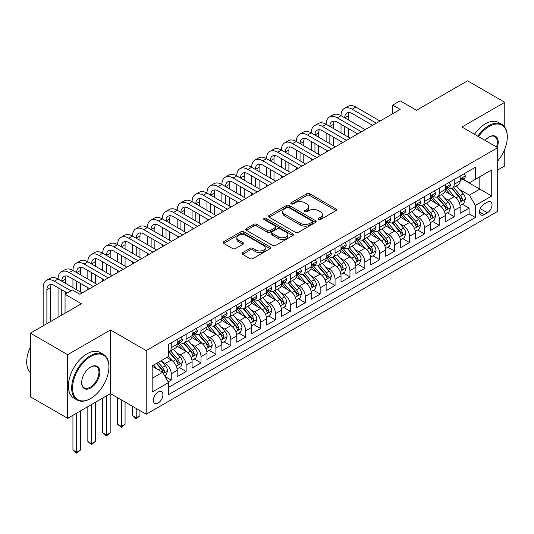 <?xml version="1.0" encoding="UTF-8"?>
<svg xmlns="http://www.w3.org/2000/svg" width="534" height="534" viewBox="0 0 534 534"><rect width="100%" height="100%" fill="white"/><g stroke="black" fill="none" stroke-linecap="round" stroke-linejoin="round"><path stroke-width="0.8" d="M318.424 219.581A1.448 0.834 0 0 0 320.467 219.581L335.999 210.616A2.069 1.195 0 0 0 336.607 209.769A2.069 1.195 0 0 0 335.999 208.927L309.687 193.735A2.069 1.195 0 0 0 306.763 193.735L291.23 202.7A1.448 0.834 0 0 0 290.81 203.294A1.448 0.834 0 0 0 291.23 203.881A1.448 0.834 0 0 0 293.279 203.881L295.289 202.72A6.615 3.818 0 0 1 304.647 202.72L306.836 203.988A6.615 3.818 0 0 1 308.772 206.691A6.615 3.818 0 0 1 306.836 209.388L304.827 210.55A1.448 0.834 0 0 0 304.407 211.144A1.448 0.834 0 0 0 304.827 211.731A1.448 0.834 0 0 0 306.876 211.731L308.886 210.57A6.615 3.818 0 0 1 318.237 210.57L320.433 211.838A6.615 3.818 0 0 1 322.369 214.541A6.615 3.818 0 0 1 320.433 217.238L318.424 218.399A1.448 0.834 0 0 0 317.997 218.993A1.448 0.834 0 0 0 318.424 219.581L318.424 218.399M158.131 403.05A6.742 3.892 120 0 0 162.536 397.109A6.742 3.892 120 0 0 161.502 391.709A6.742 3.892 120 0 0 158.131 392.043A6.742 3.892 120 0 0 153.725 397.984A6.742 3.892 120 0 0 154.76 403.384A6.742 3.892 120 0 0 158.131 403.05M242.59 252.642A2.069 1.195 0 0 0 241.982 253.49A2.069 1.195 0 0 0 242.59 254.331L249.972 258.596A2.069 1.195 0 0 0 252.896 258.596L270.144 248.637A2.069 1.195 0 0 0 270.751 247.789A2.069 1.195 0 0 0 270.144 246.948L243.831 231.756A2.069 1.195 0 0 0 240.907 231.756L223.659 241.715A2.069 1.195 0 0 0 223.052 242.563A2.069 1.195 0 0 0 223.659 243.404L232.577 248.55A2.069 1.195 0 0 0 235.501 248.55L242.883 244.292A2.069 1.195 0 0 0 243.484 243.444A2.069 1.195 0 0 0 242.883 242.603L238.458 240.046A5.527 3.191 0 0 1 236.842 237.79A5.527 3.191 0 0 1 240.253 234.84A5.527 3.191 0 0 1 246.281 235.534L263.602 245.533A5.527 3.191 0 0 1 265.224 247.789A5.527 3.191 0 0 1 261.807 250.74A5.527 3.191 0 0 1 255.779 250.052L252.896 248.383A2.069 1.195 0 0 0 249.972 248.383L242.59 252.642L242.59 254.331M504.77 127.092L504.77 102.314L467.537 80.821L416.527 110.271L400.146 100.813L392.697 105.111L400.146 109.41L79.94 294.274L72.497 289.975L65.048 294.274L65.048 313.191M67.658 354.683L67.658 418.309L110.471 393.591L110.471 329.959L67.658 354.683L30.425 333.183L81.435 303.733L65.048 294.274M110.471 329.959L146.216 350.598L497.695 147.671L497.695 211.304L146.216 414.224L146.216 350.598M504.77 102.314L461.95 127.039L497.695 147.671M295.435 232.35A2.069 1.195 0 0 0 298.359 232.35L315.607 222.391A2.069 1.195 0 0 0 316.215 221.543A2.069 1.195 0 0 0 315.607 220.702L289.294 205.51A2.069 1.195 0 0 0 286.371 205.51L269.123 215.469A2.069 1.195 0 0 0 268.515 216.31A2.069 1.195 0 0 0 269.123 217.158L295.435 232.35M264.657 219.895A1.448 0.834 0 0 1 266.126 220.101L292.852 235.527L275.624 245.473A2.069 1.195 0 0 1 272.7 245.473L246.388 230.281L246.388 228.592A2.069 1.195 0 0 0 245.787 229.433A2.069 1.195 0 0 0 246.388 230.281M246.388 228.592L253.77 224.327A2.069 1.195 0 0 1 256.694 224.327L267.367 230.488A2.069 1.195 0 0 0 270.291 230.488L275.19 227.664A2.069 1.195 0 0 0 275.791 226.816A2.069 1.195 0 0 0 275.19 225.975L264.076 219.561A1.448 0.834 0 0 1 263.656 218.967A1.448 0.834 0 0 1 264.55 218.199A1.448 0.834 0 0 1 266.126 218.379L292.879 233.825A2.069 1.195 0 0 1 293.48 234.666A2.069 1.195 0 0 1 292.879 235.514L292.879 233.825M67.658 418.309L30.425 396.815L30.425 333.183M497.695 170.032L504.77 165.947L504.77 149.113M168.15 381.877L171.24 380.088L165.059 376.523M161.542 361.338L165.28 363.494A8.424 4.866 60 0 1 171.24 373.813L177.195 370.376L177.195 376.65L186.132 371.49L179.357 367.579M176.434 352.74L180.172 354.896A8.424 4.866 60 0 1 186.132 365.216L192.086 361.778L192.086 368.053L201.024 362.893L194.249 358.981M191.326 344.136L195.064 346.299A8.424 4.866 60 0 1 201.024 356.619L206.978 353.174L206.978 359.455L215.916 354.296L209.141 350.384M206.217 335.539L209.962 337.702A8.424 4.866 60 0 1 215.916 348.021L221.877 344.577L221.877 350.858L230.808 345.698L224.033 341.787M221.116 326.942L224.854 329.104A8.424 4.866 60 0 1 230.808 339.417L236.769 335.979L236.769 342.261L245.7 337.101L238.925 333.189M236.008 318.344L239.746 320.5A8.424 4.866 60 0 1 245.7 330.82L251.661 327.382L251.661 333.657L260.599 328.497L253.817 324.585M250.9 309.747L254.638 311.903A8.424 4.866 60 0 1 260.599 322.222L266.553 318.785L266.553 325.059L275.491 319.899L268.715 315.988M265.792 301.149L269.53 303.305A8.424 4.866 60 0 1 275.491 313.625L281.445 310.187L281.445 316.462L290.383 311.302L283.607 307.39M280.684 292.552L284.422 294.708A8.424 4.866 60 0 1 290.383 305.027L296.337 301.59L296.337 307.864L305.274 302.705L298.499 298.793M295.576 283.948L299.32 286.111A8.424 4.866 60 0 1 305.274 296.43L311.235 292.986L311.235 299.267L320.166 294.107L313.391 290.196M310.474 275.35L314.212 277.513A8.424 4.866 60 0 1 320.166 287.826L326.127 284.388L326.127 290.67L335.058 285.51L328.283 281.598M325.366 266.753L329.104 268.916A8.424 4.866 60 0 1 335.058 279.229L341.019 275.791L341.019 282.065L349.957 276.912L343.175 272.994M340.258 258.156L343.996 260.312A8.424 4.866 60 0 1 349.957 270.631L355.911 267.194L355.911 273.468L364.849 268.308L358.074 264.397M355.15 249.558L358.888 251.714A8.424 4.866 60 0 1 364.849 262.034L370.803 258.596L370.803 264.871L379.741 259.711L372.966 255.799M370.042 240.961L373.787 243.117A8.424 4.866 60 0 1 379.741 253.436L385.695 249.999L385.695 256.273L394.633 251.113L387.858 247.202M384.941 232.357L388.679 234.519A8.424 4.866 60 0 1 394.633 244.839L400.593 241.395L400.593 247.676L409.525 242.516L402.749 238.605M399.832 223.759L403.57 225.922A8.424 4.866 60 0 1 409.525 236.242L415.485 232.797L415.485 239.078L424.423 233.919L417.641 230.007M414.724 215.162L418.462 217.325A8.424 4.866 60 0 1 424.423 227.638L430.377 224.2L430.377 230.474L439.315 225.321L432.533 221.403M429.616 206.565L433.354 208.721A8.424 4.866 60 0 1 439.315 219.04L445.269 215.602L445.269 221.877L454.207 216.717L454.207 210.443A8.424 4.866 -120 0 0 448.246 200.123L444.508 197.967M447.432 212.806L454.207 216.717M177.195 370.376A8.424 4.866 -120 0 0 171.24 360.056L166.768 357.48M192.086 361.778A8.424 4.866 -120 0 0 186.132 351.459L176.921 346.139M206.978 353.174A8.424 4.866 -120 0 0 201.024 342.861L191.813 337.541M221.877 344.577A8.424 4.866 -120 0 0 215.916 334.264L206.705 328.944M236.769 335.979A8.424 4.866 -120 0 0 230.808 325.66L221.597 320.347M251.661 327.382A8.424 4.866 -120 0 0 245.7 317.062L236.495 311.749M266.553 318.785A8.424 4.866 -120 0 0 260.599 308.465L251.387 303.145M281.445 310.187A8.424 4.866 -120 0 0 275.491 299.868L266.279 294.548M296.337 301.59A8.424 4.866 -120 0 0 290.383 291.27L281.171 285.95M311.235 292.986A8.424 4.866 -120 0 0 305.274 282.673L296.063 277.353M326.127 284.388A8.424 4.866 -120 0 0 320.166 274.069L310.955 268.756M341.019 275.791A8.424 4.866 -120 0 0 335.058 265.471L325.853 260.158M355.911 267.194A8.424 4.866 -120 0 0 349.957 256.874L340.745 251.554M370.803 258.596A8.424 4.866 -120 0 0 364.849 248.277L355.637 242.957M385.695 249.999A8.424 4.866 -120 0 0 379.741 239.679L370.529 234.359M400.593 241.395A8.424 4.866 -120 0 0 394.633 231.082L385.421 225.762M415.485 232.797A8.424 4.866 -120 0 0 409.525 222.478L400.32 217.164M430.377 224.2A8.424 4.866 -120 0 0 424.423 213.88L415.212 208.567M445.269 215.602A8.424 4.866 -120 0 0 439.315 205.283L430.104 199.97M487.415 202.106L484.144 203.995A6.528 3.771 120 0 0 479.879 209.749A6.528 3.771 120 0 0 480.874 214.982A6.528 3.771 120 0 0 484.144 214.655L487.415 212.766A6.528 3.771 120 0 0 491.68 207.012A6.528 3.771 120 0 0 490.679 201.779A6.528 3.771 120 0 0 487.415 202.106M152.177 378.286L162.596 372.265L168.557 382.584L168.557 394.619L475.353 217.492L475.353 205.457L469.399 195.137L459.4 189.37M168.557 382.584L152.177 392.043L152.177 365.903L168.557 356.445L168.557 344.403L475.353 167.275L475.353 179.317L491.734 169.859L491.734 195.998L475.353 205.457M180.098 342.468L180.172 342.514A8.424 4.866 60 0 0 184.384 342.935L190.344 339.49A8.424 4.866 -120 0 0 192.086 335.639L192.086 330.82M194.99 333.87L195.064 333.917A8.424 4.866 60 0 0 199.275 334.331L205.236 330.893A8.424 4.866 -120 0 0 206.978 327.035L206.978 322.222M209.882 325.273L209.962 325.319A8.424 4.866 60 0 0 214.174 325.733L220.128 322.296A8.424 4.866 -120 0 0 221.877 318.438L221.877 313.625M224.774 316.675L224.854 316.722A8.424 4.866 60 0 0 229.066 317.136L235.02 313.698A8.424 4.866 -120 0 0 236.769 309.84L236.769 305.027M239.666 308.078L239.746 308.118A8.424 4.866 60 0 0 243.958 308.539L249.912 305.101A8.424 4.866 -120 0 0 251.661 301.243L251.661 296.43M254.558 299.481L254.638 299.521A8.424 4.866 60 0 0 258.85 299.941L264.811 296.503A8.424 4.866 -120 0 0 266.553 292.645L266.553 287.826M269.456 290.876L269.53 290.923A8.424 4.866 60 0 0 273.742 291.344L279.703 287.899A8.424 4.866 -120 0 0 281.445 284.048L281.445 279.229M284.348 282.279L284.422 282.326A8.424 4.866 60 0 0 288.64 282.746L294.594 279.302A8.424 4.866 -120 0 0 296.337 275.444L296.337 270.631M299.24 273.682L299.32 273.728A8.424 4.866 60 0 0 303.532 274.142L309.486 270.705A8.424 4.866 -120 0 0 311.235 266.846L311.235 262.034M314.132 265.084L314.212 265.131A8.424 4.866 60 0 0 318.424 265.545L324.378 262.107A8.424 4.866 -120 0 0 326.127 258.249L326.127 253.436M329.024 256.487L329.104 256.534A8.424 4.866 60 0 0 333.316 256.947L339.277 253.51A8.424 4.866 -120 0 0 341.019 249.652L341.019 244.839M343.916 247.889L343.996 247.93A8.424 4.866 60 0 0 348.208 248.35L354.169 244.912A8.424 4.866 -120 0 0 355.911 241.054L355.911 236.235M358.815 239.285L358.888 239.332A8.424 4.866 60 0 0 363.1 239.753L369.061 236.308A8.424 4.866 -120 0 0 370.803 232.457L370.803 227.638M373.707 230.688L373.787 230.735A8.424 4.866 60 0 0 377.999 231.155L383.953 227.711A8.424 4.866 -120 0 0 385.695 223.859L385.695 219.04M388.598 222.091L388.679 222.137A8.424 4.866 60 0 0 392.891 222.551L398.845 219.114A8.424 4.866 -120 0 0 400.593 215.255L400.593 210.443M403.49 213.493L403.57 213.54A8.424 4.866 60 0 0 407.782 213.954L413.737 210.516A8.424 4.866 -120 0 0 415.485 206.658L415.485 201.845M418.382 204.896L418.462 204.943A8.424 4.866 60 0 0 422.674 205.356L428.635 201.919A8.424 4.866 -120 0 0 430.377 198.061L430.377 193.248M433.281 196.298L433.354 196.338A8.424 4.866 60 0 0 437.566 196.759L443.527 193.321A8.424 4.866 -120 0 0 445.269 189.463L445.269 184.651M168.557 387.397L469.099 213.88L469.099 208.12L460.161 213.28L460.161 207.005A8.424 4.866 -120 0 0 454.207 196.686L444.996 191.366M448.173 187.701L448.246 187.741A8.424 4.866 -120 0 0 452.458 188.162A8.424 4.866 -120 0 0 454.207 184.303L454.207 179.491M452.458 188.162L458.419 184.724A8.424 4.866 -120 0 0 460.161 180.866L460.161 176.046M171.24 342.861L171.24 347.674A8.424 4.866 60 0 1 169.492 351.532A8.424 4.866 60 0 1 168.557 351.873M169.492 351.532L175.452 348.095A8.424 4.866 -120 0 0 177.195 344.236L177.195 339.417M186.132 334.257L186.132 339.077A8.424 4.866 60 0 1 184.384 342.935M201.024 325.66L201.024 330.479A8.424 4.866 60 0 1 199.275 334.331M215.916 317.062L215.916 321.882A8.424 4.866 60 0 1 214.174 325.733M230.808 308.465L230.808 313.278A8.424 4.866 60 0 1 229.066 317.136M245.7 299.868L245.7 304.68A8.424 4.866 60 0 1 243.958 308.539M260.599 291.27L260.599 296.083A8.424 4.866 60 0 1 258.85 299.941M275.491 282.666L275.491 287.486A8.424 4.866 60 0 1 273.742 291.344M290.383 274.069L290.383 278.888A8.424 4.866 60 0 1 288.64 282.746M305.274 265.471L305.274 270.291A8.424 4.866 60 0 1 303.532 274.142M320.166 256.874L320.166 261.687A8.424 4.866 60 0 1 318.424 265.545M335.058 248.277L335.058 253.089A8.424 4.866 60 0 1 333.316 256.947M349.957 239.679L349.957 244.492A8.424 4.866 60 0 1 348.208 248.35M364.849 231.082L364.849 235.894A8.424 4.866 60 0 1 363.1 239.753M379.741 222.478L379.741 227.297A8.424 4.866 60 0 1 377.999 231.155M394.633 213.88L394.633 218.7A8.424 4.866 60 0 1 392.891 222.551M409.525 205.283L409.525 210.096A8.424 4.866 60 0 1 407.782 213.954M424.423 196.686L424.423 201.498A8.424 4.866 60 0 1 422.674 205.356M439.315 188.088L439.315 192.901A8.424 4.866 60 0 1 437.566 196.759M439.315 219.04L439.315 225.321M424.423 227.638L424.423 233.919M409.525 236.242L409.525 242.516M394.633 244.839L394.633 251.113M379.741 253.436L379.741 259.711M364.849 262.034L364.849 268.308M349.957 270.631L349.957 276.912M335.058 279.229L335.058 285.51M320.166 287.826L320.166 294.107M305.274 296.43L305.274 302.705M290.383 305.027L290.383 311.302M275.491 313.625L275.491 319.899M260.599 322.222L260.599 328.497M245.7 330.82L245.7 337.101M230.808 339.417L230.808 345.698M215.916 348.021L215.916 354.296M201.024 356.619L201.024 362.893M186.132 365.216L186.132 371.49M171.24 373.813L171.24 380.088M162.596 372.265L152.177 366.244M469.399 195.137L479.819 189.116L479.819 176.734L491.734 169.859M462.764 179.27L491.734 195.998M463.065 179.097L469.399 182.755L475.353 179.317M110.471 393.591L146.216 414.224M392.697 105.111L392.697 113.709M462.324 204.208L469.099 208.12M469.099 213.88L475.353 217.492M318.998 219.788L320.433 218.96A6.615 3.818 0 0 0 322.369 216.257L322.369 214.541M308.772 206.691L308.772 208.407A6.615 3.818 0 0 1 306.836 211.11L305.408 211.938M335.999 208.927L335.999 210.616L309.687 195.457A2.069 1.195 0 0 0 306.763 195.457L291.811 204.088M315.581 222.404L289.294 207.225A2.069 1.195 0 0 0 286.371 207.225L269.149 217.171L269.123 215.469M311.956 222.137A1.448 0.834 0 0 0 312.377 221.543A1.448 0.834 0 0 0 311.956 220.956L288.854 207.619A1.448 0.834 0 0 0 286.811 207.619L284.689 208.841A6.615 3.818 0 0 0 282.753 211.544A6.615 3.818 0 0 0 284.689 214.241L300.482 223.359A6.615 3.818 0 0 0 309.833 223.359L311.956 222.137L311.956 223.853A1.448 0.834 0 0 0 312.377 223.265L312.377 221.543M282.753 211.544L282.753 213.26A6.615 3.818 0 0 0 284.689 215.963L284.689 214.241M311.956 223.853L309.833 225.081A6.615 3.818 0 0 1 300.482 225.081L284.689 215.963M246.414 230.294L253.77 226.049L253.77 224.327M275.791 226.816L275.791 228.539A2.069 1.195 0 0 1 275.19 229.38L270.291 232.21A2.069 1.195 0 0 1 267.367 232.21L256.694 226.049A2.069 1.195 0 0 0 253.77 226.049M278.441 236.882A5.527 3.191 0 0 0 284.468 237.577A5.527 3.191 0 0 0 287.879 234.626A5.527 3.191 0 0 0 286.264 232.37L280.156 228.846A2.069 1.195 0 0 0 277.233 228.846L272.34 231.669A2.069 1.195 0 0 0 271.733 232.517A2.069 1.195 0 0 0 272.34 233.358L278.441 236.882L278.441 238.605A5.527 3.191 0 0 0 284.468 239.299A5.527 3.191 0 0 0 287.879 236.348L287.879 234.626M271.733 232.517L271.733 234.232A2.069 1.195 0 0 0 272.34 235.08L272.34 233.358M278.441 238.605L272.34 235.08M265.224 247.789L265.224 249.512A5.527 3.191 0 0 1 261.807 252.462A5.527 3.191 0 0 1 255.779 251.768L252.896 250.106A2.069 1.195 0 0 0 249.972 250.106L242.616 254.351M236.842 237.79L236.842 239.512A5.527 3.191 0 0 0 238.458 241.768L238.458 240.046M242.883 242.603L242.883 244.292L238.458 241.768M270.117 248.65L243.831 233.478A2.069 1.195 0 0 0 240.907 233.478L223.686 243.417M460.041 205.53L463.886 203.307L465.374 199.008A5.58 3.224 -120 0 0 463.205 193.769L456.396 185.885M455.035 197.233L447.258 188.228M450.609 194.61L446.097 189.383A13.377 7.723 -120 0 0 445.676 188.916M451.704 188.462L458.586 196.432A5.58 3.224 60 0 1 460.575 200.277L460.982 200.938L461.736 200.831L462.364 199.242A5.58 3.224 -120 0 0 460.375 195.397L453.566 187.521M452.104 188.335L459.5 196.892A2.844 1.642 60 0 1 460.221 198.007L462.364 199.242M464.113 173.77L465.374 175.96A5.58 3.224 60 0 1 464.22 178.429L461.389 180.065A5.58 3.224 -120 0 0 462.364 178.783L462.244 178.283M43.154 325.833L43.154 287.659A15.8 9.118 60 0 1 46.431 280.423L50.149 278.274A15.8 9.118 60 0 1 58.052 279.055A15.8 9.118 60 0 1 61.323 271.826L65.048 269.677A15.8 9.118 60 0 1 72.944 270.458A15.8 9.118 60 0 1 76.215 263.229L79.94 261.079A15.8 9.118 60 0 1 87.836 261.86A15.8 9.118 60 0 1 91.107 254.631L94.832 252.482A15.8 9.118 60 0 1 102.728 253.263A15.8 9.118 60 0 1 105.999 246.034L109.724 243.884A15.8 9.118 60 0 1 117.62 244.665A15.8 9.118 60 0 1 120.891 237.436L124.616 235.28A15.8 9.118 60 0 1 132.512 236.068A15.8 9.118 60 0 1 135.79 228.832L139.507 226.683A15.8 9.118 60 0 1 147.411 227.471A15.8 9.118 60 0 1 150.681 220.235L154.406 218.086A15.8 9.118 60 0 1 162.303 218.867A15.8 9.118 60 0 1 165.573 211.638L169.298 209.488A15.8 9.118 60 0 1 177.195 210.269A15.8 9.118 60 0 1 180.465 203.04L184.19 200.891A15.8 9.118 60 0 1 192.086 201.672A15.8 9.118 60 0 1 195.357 194.443L199.082 192.293A15.8 9.118 60 0 1 206.978 193.074A15.8 9.118 60 0 1 210.249 185.845L213.974 183.696A15.8 9.118 60 0 1 221.877 184.477A15.8 9.118 60 0 1 225.148 177.241L228.866 175.092A15.8 9.118 60 0 1 236.769 175.88A15.8 9.118 60 0 1 240.04 168.644L243.764 166.495A15.8 9.118 60 0 1 251.661 167.275A15.8 9.118 60 0 1 254.932 160.046L258.656 157.897A15.8 9.118 60 0 1 266.553 158.678A15.8 9.118 60 0 1 269.824 151.449L273.548 149.3A15.8 9.118 60 0 1 281.445 150.081A15.8 9.118 60 0 1 284.715 142.852L288.44 140.702A15.8 9.118 60 0 1 296.337 141.483A15.8 9.118 60 0 1 299.614 134.254L303.332 132.105A15.8 9.118 60 0 1 311.235 132.886A15.8 9.118 60 0 1 314.506 125.65L318.231 123.501A15.8 9.118 60 0 1 326.127 124.288A15.8 9.118 60 0 1 329.398 117.053L333.123 114.903A15.8 9.118 60 0 1 341.019 115.691A15.8 9.118 60 0 1 344.29 108.455L348.014 106.306A15.8 9.118 60 0 1 355.911 107.087L380.041 121.018M344.29 108.455A15.8 9.118 60 0 1 352.186 109.236L376.316 123.167M460.348 180.325L460.375 180.325A5.58 3.224 -120 0 0 461.389 180.065M461.643 178.363L462.364 178.783C462.01 177.942 461.416 178.283 460.575 179.811A5.58 3.224 60 0 1 460.161 180.605M372.592 125.316L352.186 113.535A10.533 6.081 -120 0 0 346.92 113.014A10.533 6.081 -120 0 0 344.744 117.84L348.468 115.691L348.468 119.99M349.123 112.534A10.533 6.081 -120 0 0 348.468 115.691M344.744 126.438L344.744 135.035M348.468 128.587L348.468 137.185M341.019 143.546L341.019 141.483M341.019 132.886L341.019 124.288M497.695 161.021A25.699 14.839 120 0 0 507.3 136.971A25.699 14.839 120 0 0 489.131 126.478A25.699 14.839 120 0 0 478.497 136.591M477.73 136.143A26.326 15.199 -60 0 1 488.683 125.704A26.326 15.199 -60 0 1 501.847 124.402A26.326 15.199 -60 0 1 507.3 136.45A26.326 15.199 -60 0 1 507.3 136.711M485.092 140.395A12.849 7.416 -60 0 1 489.131 136.971L489.131 136.971A12.849 7.416 -60 0 1 497.267 147.431M474.452 134.254A26.326 15.199 -60 0 1 485.406 123.815A26.326 15.199 -60 0 1 498.569 122.506L501.847 124.402M496.486 146.977A12.215 7.055 120 0 0 494.791 136.624A12.215 7.055 120 0 0 488.904 137.105M90.293 398.704L90.74 398.451A25.699 14.839 120 0 0 108.909 366.978A25.699 14.839 120 0 0 90.74 356.485A25.699 14.839 120 0 0 72.571 387.958A25.699 14.839 120 0 0 90.74 398.451L90.293 398.704A26.326 15.199 -60 0 1 77.13 400.013A26.326 15.199 -60 0 1 73.091 378.913A26.326 15.199 -60 0 1 90.293 355.711A26.326 15.199 -60 0 1 103.456 354.409A26.326 15.199 -60 0 1 108.909 366.464A26.326 15.199 -60 0 1 108.909 366.724M90.74 387.958A12.849 7.416 -60 0 1 81.655 382.711A12.849 7.416 -60 0 1 90.74 366.978L90.74 366.978A12.849 7.416 -60 0 1 99.825 372.225A12.849 7.416 -60 0 1 90.74 387.958M81.655 382.451A12.215 7.055 120 0 0 84.185 387.791A12.215 7.055 120 0 0 90.293 387.183A12.215 7.055 120 0 0 98.276 376.417A12.215 7.055 120 0 0 96.4 366.631A12.215 7.055 120 0 0 90.513 367.112M77.13 400.013L73.852 398.117A26.326 15.199 -60 0 1 69.82 377.024A26.326 15.199 -60 0 1 87.015 353.822A26.326 15.199 -60 0 1 100.178 352.52L103.456 354.409M30.425 372.739A26.326 15.199 -60 0 1 30.425 346.94M445.142 214.127L448.994 211.905L450.482 207.606A5.58 3.224 -120 0 0 448.306 202.366L441.505 194.489M440.143 205.83L432.366 196.826M435.717 203.207L431.198 197.981A13.377 7.723 -120 0 0 430.784 197.513M436.812 197.059L443.694 205.029A5.58 3.224 60 0 1 445.683 208.874L446.09 209.535L446.845 209.428L447.472 207.846A5.58 3.224 -120 0 0 445.476 204.001L438.674 196.118M437.212 196.933L444.608 205.497A2.844 1.642 60 0 1 445.329 206.605L447.472 207.846M430.25 222.725L434.102 220.502L435.59 216.203A5.58 3.224 -120 0 0 433.414 210.963L426.613 203.087M425.251 214.428L417.468 205.423M420.819 211.804L416.306 206.578A13.377 7.723 -120 0 0 415.893 206.111M421.913 205.657L428.802 213.627A5.58 3.224 60 0 1 430.791 217.471L431.192 218.132L431.946 218.032L432.573 216.444A5.58 3.224 -120 0 0 430.584 212.599L423.782 204.716M422.321 205.53L429.716 214.094A2.844 1.642 60 0 1 430.431 215.202L432.573 216.444M415.359 231.322L419.21 229.099L420.699 224.801A5.58 3.224 -120 0 0 418.522 219.561L411.721 211.684M410.352 223.025L402.576 214.021M405.927 220.402L401.414 215.175A13.377 7.723 -120 0 0 401.001 214.715M407.021 214.261L413.903 222.224A5.58 3.224 60 0 1 415.893 226.069L416.3 226.736L417.054 226.63L417.681 225.041A5.58 3.224 -120 0 0 415.692 221.196L408.89 213.32M407.429 214.127L414.825 222.691A2.844 1.642 60 0 1 415.539 223.806L417.681 225.041M400.467 239.92L404.311 237.703L405.8 233.398A5.58 3.224 -120 0 0 403.631 228.158L396.822 220.282M395.46 231.623L387.684 222.618M391.035 228.999L386.523 223.773A13.377 7.723 -120 0 0 386.109 223.312M392.13 222.858L399.011 230.828A5.58 3.224 60 0 1 401.001 234.673L401.408 235.334L402.162 235.227L402.79 233.638A5.58 3.224 -120 0 0 400.8 229.794L393.992 221.917M392.537 222.725L399.933 231.289A2.844 1.642 60 0 1 400.647 232.403L402.79 233.638M449.214 182.368L450.482 184.564A5.58 3.224 60 0 1 449.328 187.033L446.497 188.662A5.58 3.224 -120 0 0 447.472 187.381L447.352 186.887M329.398 117.053A15.8 9.118 60 0 1 337.294 117.84L341.019 115.691L365.143 129.615M337.294 117.84L361.425 131.764M445.456 188.923L445.476 188.923A5.58 3.224 -120 0 0 446.497 188.662M446.751 186.96L447.472 187.381C447.118 186.54 446.524 186.88 445.683 188.409A5.58 3.224 60 0 1 445.269 189.203M357.7 133.914L337.294 122.139A10.533 6.081 -120 0 0 332.028 121.612A10.533 6.081 -120 0 0 329.852 126.438L333.57 124.288L333.57 128.587M334.231 121.131A10.533 6.081 -120 0 0 333.57 124.288M329.852 135.035L329.852 143.633M333.57 137.185L333.57 145.782M326.127 152.143L326.127 150.081M326.127 141.483L326.127 132.886M434.322 190.965L435.59 193.161A5.58 3.224 60 0 1 434.436 195.631L431.606 197.26A5.58 3.224 -120 0 0 432.573 195.978L432.46 195.484M314.506 125.65A15.8 9.118 60 0 1 322.402 126.438L326.127 124.288L350.251 138.213M322.402 126.438L346.526 140.362M430.564 197.527L430.584 197.527A5.58 3.224 -120 0 0 431.606 197.26M431.852 195.564L432.573 195.978C432.226 195.137 431.632 195.477 430.791 197.006A5.58 3.224 60 0 1 430.377 197.8M342.808 142.518L322.402 130.737A10.533 6.081 -120 0 0 317.136 130.216A10.533 6.081 -120 0 0 314.953 135.035L318.678 132.886L318.678 137.185M319.339 129.729A10.533 6.081 -120 0 0 318.678 132.886M314.953 143.633L314.953 152.23M318.678 145.782L318.678 154.379M311.235 160.741L311.235 158.678M311.235 150.081L311.235 141.483M419.43 199.562L420.699 201.759A5.58 3.224 60 0 1 419.544 204.228L416.714 205.864A5.58 3.224 -120 0 0 417.681 204.575L417.568 204.081M299.614 134.254A15.8 9.118 60 0 1 307.511 135.035L311.235 132.886L335.359 146.817M307.511 135.035L331.634 148.966M415.672 206.124L415.692 206.124A5.58 3.224 -120 0 0 416.714 205.864M416.961 204.162L417.681 204.575C417.334 203.734 416.734 204.081 415.893 205.61A5.58 3.224 60 0 1 415.485 206.404M327.909 151.115L307.511 139.334A10.533 6.081 -120 0 0 302.244 138.813A10.533 6.081 -120 0 0 300.061 143.633L303.786 141.483L303.786 145.782M304.447 138.326A10.533 6.081 -120 0 0 303.786 141.483M300.061 152.23L300.061 160.827M303.786 154.379L303.786 162.977M296.337 169.345L296.337 167.275M296.337 158.678L296.337 150.081M404.538 208.167L405.8 210.356A5.58 3.224 60 0 1 404.645 212.826L401.815 214.461A5.58 3.224 -120 0 0 402.79 213.173L402.669 212.679M284.715 142.852A15.8 9.118 60 0 1 292.619 143.633L296.337 141.483L320.467 155.414M292.619 143.633L316.742 157.563M400.78 214.721L400.8 214.721A5.58 3.224 -120 0 0 401.815 214.461M402.069 212.759L402.79 213.173C402.436 212.332 401.842 212.679 401.001 214.207A5.58 3.224 60 0 1 400.593 215.002M313.017 159.713L292.619 147.931A10.533 6.081 -120 0 0 287.352 147.411A10.533 6.081 -120 0 0 285.169 152.23L288.894 150.081L288.894 154.379M289.555 146.923A10.533 6.081 -120 0 0 288.894 150.081M285.169 160.827L285.169 169.425M288.894 162.977L288.894 171.581M281.445 177.942L281.445 175.88M281.445 167.275L281.445 158.678M385.575 248.524L389.419 246.301L390.908 242.002A5.58 3.224 -120 0 0 388.739 236.756L381.93 228.879M380.568 240.22L372.792 231.215M376.143 237.603L371.631 232.377A13.377 7.723 -120 0 0 371.217 231.91M377.238 231.456L384.12 239.426A5.58 3.224 60 0 1 386.109 243.27L386.516 243.931L387.27 243.824L387.898 242.236A5.58 3.224 -120 0 0 385.908 238.391L379.1 230.514M377.645 231.322L385.034 239.886A2.844 1.642 60 0 1 385.755 241.001L387.898 242.236M389.646 216.764L390.908 218.953A5.58 3.224 60 0 1 389.753 221.423L386.923 223.058A5.58 3.224 -120 0 0 387.898 221.77L387.777 221.276M269.824 151.449A15.8 9.118 60 0 1 277.72 152.23L281.445 150.081L305.575 164.011M277.72 152.23L301.85 166.161M385.882 223.319L385.908 223.319A5.58 3.224 -120 0 0 386.923 223.058M387.177 221.356L387.898 221.77C387.544 220.929 386.95 221.276 386.109 222.805A5.58 3.224 60 0 1 385.695 223.599M298.126 168.31L277.72 156.529A10.533 6.081 -120 0 0 272.46 156.008A10.533 6.081 -120 0 0 270.277 160.827L274.002 158.678L274.002 162.977M274.656 155.521A10.533 6.081 -120 0 0 274.002 158.678M270.277 169.425L270.277 178.029M274.002 171.581L274.002 180.178M266.553 186.54L266.553 184.477M266.553 175.88L266.553 167.275M370.683 257.121L374.528 254.898L376.016 250.6A5.58 3.224 -120 0 0 373.84 245.36L367.038 237.476M365.677 248.824L357.9 239.819M361.251 246.201L356.739 240.974A13.377 7.723 -120 0 0 356.318 240.507M362.346 240.053L369.228 248.023A5.58 3.224 60 0 1 371.217 251.868L371.624 252.529L372.378 252.422L373.006 250.833A5.58 3.224 -120 0 0 371.017 246.988L364.208 239.112M362.746 239.926L370.142 248.484A2.844 1.642 60 0 1 370.863 249.598L373.006 250.833M374.755 225.361L376.016 227.551A5.58 3.224 60 0 1 374.861 230.02L372.031 231.656A5.58 3.224 -120 0 0 373.006 230.368L372.886 229.874M254.932 160.046A15.8 9.118 60 0 1 262.828 160.827L266.553 158.678L290.683 172.609M262.828 160.827L286.958 174.758M370.99 231.916L371.017 231.916A5.58 3.224 -120 0 0 372.031 231.656M372.285 229.954L373.006 230.368C372.652 229.533 372.058 229.874 371.217 231.402A5.58 3.224 60 0 1 370.803 232.197M283.234 176.908L262.828 165.126A10.533 6.081 -120 0 0 257.562 164.605A10.533 6.081 -120 0 0 255.386 169.425L259.103 167.275L259.103 171.581M259.764 164.118A10.533 6.081 -120 0 0 259.103 167.275M255.386 178.029L255.386 186.626M259.103 180.178L259.103 188.776M251.661 195.137L251.661 193.074M251.661 184.477L251.661 175.88M355.784 265.718L359.636 263.496L361.124 259.197A5.58 3.224 -120 0 0 358.948 253.957L352.146 246.074M350.785 257.421L343.008 248.417M346.359 254.798L341.84 249.572A13.377 7.723 -120 0 0 341.426 249.104M347.454 248.65L354.336 256.62A5.58 3.224 60 0 1 356.325 260.465L356.732 261.126L357.486 261.019L358.114 259.437A5.58 3.224 -120 0 0 356.118 255.586L349.316 247.709M347.854 248.524L355.25 257.088A2.844 1.642 60 0 1 355.964 258.196L358.114 259.437M359.856 233.959L361.124 236.155A5.58 3.224 60 0 1 359.969 238.618L357.139 240.253A5.58 3.224 -120 0 0 358.114 238.972L357.994 238.471M240.04 168.644A15.8 9.118 60 0 1 247.936 169.425L251.661 167.275L275.784 181.206M247.936 169.425L272.066 183.356M356.098 240.514L356.118 240.514A5.58 3.224 -120 0 0 357.139 240.253M357.393 238.551L358.114 238.972C357.76 238.131 357.166 238.471 356.325 240A5.58 3.224 60 0 1 355.911 240.794M268.342 185.505L247.936 173.73A10.533 6.081 -120 0 0 242.67 173.203A10.533 6.081 -120 0 0 240.494 178.029L244.212 175.88L244.212 180.178M244.872 172.722A10.533 6.081 -120 0 0 244.212 175.88M240.494 186.626L240.494 195.224M244.212 188.776L244.212 197.373M236.769 203.734L236.769 201.672M236.769 193.074L236.769 184.477M340.892 274.316L344.744 272.093L346.232 267.794A5.58 3.224 -120 0 0 344.056 262.554L337.254 254.678M335.886 266.019L328.11 257.014M331.46 263.396L326.948 258.169A13.377 7.723 -120 0 0 326.534 257.702M332.555 257.248L339.437 265.218A5.58 3.224 60 0 1 341.433 269.063L341.833 269.723L342.588 269.617L343.215 268.035A5.58 3.224 -120 0 0 341.226 264.19L334.424 256.307M332.962 257.121L340.358 265.685A2.844 1.642 60 0 1 341.072 266.793L343.215 268.035M344.964 242.556L346.232 244.752A5.58 3.224 60 0 1 345.077 247.222L342.247 248.851A5.58 3.224 -120 0 0 343.215 247.569L343.102 247.075M225.148 177.241A15.8 9.118 60 0 1 233.044 178.029L236.769 175.88L260.892 189.804M233.044 178.029L257.168 191.953M341.206 249.118L341.226 249.118A5.58 3.224 -120 0 0 342.247 248.851M342.494 247.149L343.215 247.569C342.868 246.728 342.267 247.068 341.433 248.597A5.58 3.224 60 0 1 341.019 249.391M253.45 194.102L233.044 182.328A10.533 6.081 -120 0 0 227.778 181.807A10.533 6.081 -120 0 0 225.595 186.626L229.32 184.477L229.32 188.776M229.98 181.32A10.533 6.081 -120 0 0 229.32 184.477M225.595 195.224L225.595 203.821M229.32 197.373L229.32 205.97M221.877 212.332L221.877 210.269M221.877 201.672L221.877 193.074M326 282.913L329.852 280.69L331.34 276.392A5.58 3.224 -120 0 0 329.164 271.152L322.362 263.275M320.994 274.616L313.218 265.612M316.569 271.993L312.056 266.766A13.377 7.723 -120 0 0 311.642 266.306M317.663 265.852L324.545 273.815A5.58 3.224 60 0 1 326.534 277.66L326.942 278.327L327.696 278.221L328.323 276.632A5.58 3.224 -120 0 0 326.334 272.787L319.532 264.911M318.07 265.718L325.466 274.282A2.844 1.642 60 0 1 326.181 275.39L328.323 276.632M330.072 251.154L331.34 253.35A5.58 3.224 60 0 1 330.179 255.819L327.355 257.455A5.58 3.224 -120 0 0 328.323 256.166L328.21 255.673M210.249 185.845A15.8 9.118 60 0 1 218.152 186.626L221.877 184.477L246 198.408M218.152 186.626L242.276 200.557M326.314 257.715L326.334 257.715A5.58 3.224 -120 0 0 327.355 257.455M327.602 255.753L328.323 256.166C327.976 255.325 327.375 255.673 326.534 257.201A5.58 3.224 60 0 1 326.127 257.995M238.551 202.706L218.152 190.925A10.533 6.081 -120 0 0 212.886 190.404A10.533 6.081 -120 0 0 210.703 195.224L214.428 193.074L214.428 197.373M215.089 189.917A10.533 6.081 -120 0 0 214.428 193.074M210.703 203.821L210.703 212.419M214.428 205.97L214.428 214.568M206.978 220.936L206.978 218.867M206.978 210.269L206.978 201.672M311.108 291.511L314.953 289.288L316.442 284.989A5.58 3.224 -120 0 0 314.272 279.749L307.464 271.873M306.102 283.214L298.326 274.209M301.677 280.59L297.164 275.364A13.377 7.723 -120 0 0 296.75 274.903M302.771 274.449L309.653 282.419A5.58 3.224 60 0 1 311.642 286.264L312.05 286.925L312.804 286.818L313.431 285.229A5.58 3.224 -120 0 0 311.442 281.385L304.634 273.508M303.178 274.316L310.574 282.88A2.844 1.642 60 0 1 311.289 283.995L313.431 285.229M315.18 259.758L316.442 261.947A5.58 3.224 60 0 1 315.287 264.417L312.457 266.052A5.58 3.224 -120 0 0 313.431 264.764L313.311 264.27M195.357 194.443A15.8 9.118 60 0 1 203.26 195.224L206.978 193.074L231.109 207.005M203.26 195.224L227.384 209.154M311.422 266.312L311.442 266.312A5.58 3.224 -120 0 0 312.457 266.052M312.71 264.35L313.431 264.764C313.078 263.923 312.483 264.27 311.642 265.798A5.58 3.224 60 0 1 311.235 266.593M223.659 211.304L203.26 199.522A10.533 6.081 -120 0 0 197.994 199.002A10.533 6.081 -120 0 0 195.811 203.821L199.536 201.672L199.536 205.97M200.197 198.514A10.533 6.081 -120 0 0 199.536 201.672M195.811 212.419L195.811 221.016M199.536 214.568L199.536 223.165M192.086 229.533L192.086 227.471M192.086 218.867L192.086 210.269M296.216 300.108L300.061 297.892L301.55 293.587A5.58 3.224 -120 0 0 299.38 288.347L292.572 280.47M291.21 291.811L283.434 282.806M286.785 289.194L282.272 283.968A13.377 7.723 -120 0 0 281.859 283.501M287.879 283.047L294.761 291.017A5.58 3.224 60 0 1 296.75 294.861L297.158 295.522L297.912 295.415L298.539 293.827A5.58 3.224 -120 0 0 296.55 289.982L289.742 282.106M288.28 282.913L295.676 291.477A2.844 1.642 60 0 1 296.397 292.592L298.539 293.827M300.288 268.355L301.55 270.544A5.58 3.224 60 0 1 300.395 273.014L297.565 274.65A5.58 3.224 -120 0 0 298.539 273.361L298.419 272.867M180.465 203.04A15.8 9.118 60 0 1 188.362 203.821L192.086 201.672L216.217 215.602M188.362 203.821L212.492 217.752M296.524 274.91L296.55 274.91A5.58 3.224 -120 0 0 297.565 274.65M297.818 272.947L298.539 273.361C298.186 272.52 297.592 272.867 296.75 274.396A5.58 3.224 60 0 1 296.337 275.19M208.767 219.901L188.362 208.12A10.533 6.081 -120 0 0 183.102 207.599A10.533 6.081 -120 0 0 180.919 212.419L184.644 210.269L184.644 214.568M185.298 207.112A10.533 6.081 -120 0 0 184.644 210.269M180.919 221.016L180.919 229.62M184.644 223.165L184.644 231.769M177.195 238.131L177.195 236.068M177.195 227.471L177.195 218.867M281.318 308.712L285.169 306.489L286.658 302.191A5.58 3.224 -120 0 0 284.482 296.951L277.68 289.068M276.318 300.408L268.542 291.404M271.893 297.792L267.38 292.565A13.377 7.723 -120 0 0 266.96 292.098M272.987 291.644L279.869 299.614A5.58 3.224 60 0 1 281.859 303.459L282.266 304.12L283.02 304.013L283.647 302.424A5.58 3.224 -120 0 0 281.658 298.579L274.85 290.703M273.388 291.517L280.784 300.075A2.844 1.642 60 0 1 281.505 301.189L283.647 302.424M285.39 276.952L286.658 279.142A5.58 3.224 60 0 1 285.503 281.612L282.673 283.247A5.58 3.224 -120 0 0 283.647 281.959L283.527 281.465M165.573 211.638A15.8 9.118 60 0 1 173.47 212.419L177.195 210.269L201.318 224.2M173.47 212.419L197.6 226.349M281.632 283.507L281.658 283.507A5.58 3.224 -120 0 0 282.673 283.247M282.927 281.545L283.647 281.959C283.294 281.118 282.7 281.465 281.859 282.993A5.58 3.224 60 0 1 281.445 283.788M193.875 228.499L173.47 216.717A10.533 6.081 -120 0 0 168.203 216.197A10.533 6.081 -120 0 0 166.027 221.016L169.745 218.867L169.745 223.165M170.406 215.709A10.533 6.081 -120 0 0 169.745 218.867M166.027 229.62L166.027 238.217M169.745 231.769L169.745 240.367M162.303 246.728L162.303 244.665M162.303 236.068L162.303 227.471M266.426 317.309L270.277 315.087L271.766 310.788A5.58 3.224 -120 0 0 269.59 305.548L262.788 297.665M261.426 309.012L253.643 300.008M257.001 306.389L252.482 301.163A13.377 7.723 -120 0 0 252.068 300.695M258.089 300.241L264.977 308.211A5.58 3.224 60 0 1 266.967 312.056L267.374 312.717L268.128 312.61L268.749 311.022A5.58 3.224 -120 0 0 266.76 307.177L259.958 299.3M258.496 300.115L265.892 308.672A2.844 1.642 60 0 1 266.606 309.787L268.749 311.022M270.498 285.55L271.766 287.739A5.58 3.224 60 0 1 270.611 290.209L267.781 291.844A5.58 3.224 -120 0 0 268.749 290.563L268.635 290.062M150.681 220.235A15.8 9.118 60 0 1 158.578 221.016L162.303 218.867L186.426 232.797M158.578 221.016L182.708 234.947M266.74 292.105L266.76 292.105A5.58 3.224 -120 0 0 267.781 291.844M268.035 290.142L268.749 290.563C268.402 289.722 267.808 290.062 266.967 291.591A5.58 3.224 60 0 1 266.553 292.385M178.983 237.096L158.578 225.321A10.533 6.081 -120 0 0 153.311 224.794A10.533 6.081 -120 0 0 151.129 229.62L154.853 227.471L154.853 231.769M155.514 224.313A10.533 6.081 -120 0 0 154.853 227.471M151.129 238.217L151.129 246.815M154.853 240.367L154.853 248.964M147.411 255.325L147.411 253.263M147.411 244.665L147.411 236.068M251.534 325.907L255.386 323.684L256.874 319.385A5.58 3.224 -120 0 0 254.698 314.146L247.896 306.269M246.528 317.61L238.751 308.605M242.102 314.987L237.59 309.76A13.377 7.723 -120 0 0 237.176 309.293M243.197 308.839L250.079 316.809A5.58 3.224 60 0 1 252.075 320.654L252.475 321.314L253.229 321.208L253.857 319.626A5.58 3.224 -120 0 0 251.868 315.781L245.066 307.898M243.604 308.712L251 317.276A2.844 1.642 60 0 1 251.714 318.384L253.857 319.626M255.606 294.147L256.874 296.343A5.58 3.224 60 0 1 255.719 298.813L252.889 300.442A5.58 3.224 -120 0 0 253.857 299.16L253.743 298.666M135.79 228.832A15.8 9.118 60 0 1 143.686 229.62L147.411 227.471L171.534 241.395M143.686 229.62L167.809 243.544M251.848 300.709L251.868 300.709A5.58 3.224 -120 0 0 252.889 300.442M253.136 298.74L253.857 299.16C253.51 298.319 252.909 298.66 252.075 300.188A5.58 3.224 60 0 1 251.661 300.982M164.092 245.693L143.686 233.919A10.533 6.081 -120 0 0 138.419 233.398A10.533 6.081 -120 0 0 136.237 238.217L139.961 236.068L139.961 240.367M140.622 232.911A10.533 6.081 -120 0 0 139.961 236.068M136.237 246.815L136.237 255.412M139.961 248.964L139.961 257.562M132.512 263.923L132.512 261.86M132.512 253.263L132.512 244.665M236.642 334.504L240.494 332.281L241.982 327.983A5.58 3.224 -120 0 0 239.806 322.743L232.998 314.866M231.636 326.207L223.859 317.203M227.21 323.584L222.698 318.357A13.377 7.723 -120 0 0 222.284 317.89M228.305 317.443L235.187 325.406A5.58 3.224 60 0 1 237.176 329.251L237.583 329.912L238.338 329.812L238.965 328.223A5.58 3.224 -120 0 0 236.976 324.378L230.174 316.495M228.712 317.309L236.108 325.873A2.844 1.642 60 0 1 236.822 326.982L238.965 328.223M240.714 302.745L241.982 304.941A5.58 3.224 60 0 1 240.821 307.41L237.997 309.046A5.58 3.224 -120 0 0 238.965 307.758L238.852 307.264M120.891 237.436A15.8 9.118 60 0 1 128.794 238.217L132.512 236.068L156.642 249.992M128.794 238.217L152.918 252.148M236.956 309.306L236.976 309.306A5.58 3.224 -120 0 0 237.997 309.046M238.244 307.344L238.965 307.758C238.618 306.916 238.017 307.257 237.176 308.786A5.58 3.224 60 0 1 236.769 309.58M149.193 254.297L128.794 242.516A10.533 6.081 -120 0 0 123.528 241.995A10.533 6.081 -120 0 0 121.345 246.815L125.069 244.665L125.069 248.964M125.73 241.508A10.533 6.081 -120 0 0 125.069 244.665M121.345 255.412L121.345 264.01M125.069 257.562L125.069 266.159M117.62 272.52L117.62 270.458M117.62 261.86L117.62 253.263M221.75 343.102L225.595 340.879L227.083 336.58A5.58 3.224 -120 0 0 224.914 331.34L218.106 323.464M216.744 334.805L208.968 325.8M212.318 332.181L207.806 326.955A13.377 7.723 -120 0 0 207.392 326.494M213.413 326.04L220.295 334.004A5.58 3.224 60 0 1 222.284 337.848L222.691 338.516L223.446 338.409L224.073 336.82A5.58 3.224 -120 0 0 222.084 332.976L215.275 325.099M213.82 325.907L221.216 334.471A2.844 1.642 60 0 1 221.93 335.586L224.073 336.82M136.237 408.463L136.237 417.842L139.961 415.692L139.961 410.613M139.961 415.692L136.237 418.783L132.512 415.692L132.512 406.314M132.512 415.692L136.237 417.842L136.237 418.783M225.822 311.349L227.083 313.538A5.58 3.224 60 0 1 225.929 316.008L223.099 317.643A5.58 3.224 -120 0 0 224.073 316.355L223.953 315.861M105.999 246.034A15.8 9.118 60 0 1 113.902 246.815L117.62 244.665L141.75 258.596M113.902 246.815L138.026 260.746M222.057 317.904L222.084 317.904A5.58 3.224 -120 0 0 223.099 317.643M223.352 315.941L224.073 316.355C223.719 315.514 223.125 315.861 222.284 317.39A5.58 3.224 60 0 1 221.877 318.184M134.301 262.895L113.902 251.113A10.533 6.081 -120 0 0 108.636 250.593A10.533 6.081 -120 0 0 106.453 255.412L110.178 253.263L110.178 257.562M110.838 250.106A10.533 6.081 -120 0 0 110.178 253.263M106.453 264.01L106.453 272.607M110.178 266.159L110.178 274.756M102.728 281.124L102.728 279.055M102.728 270.458L102.728 261.86M206.858 351.699L210.703 349.483L212.192 345.178A5.58 3.224 -120 0 0 210.022 339.938L203.214 332.061M201.852 343.402L194.076 334.397M197.426 340.779L192.914 335.559A13.377 7.723 -120 0 0 192.5 335.092M198.521 334.638L205.403 342.608A5.58 3.224 60 0 1 207.392 346.453L207.799 347.113L208.554 347.007L209.181 345.418A5.58 3.224 -120 0 0 207.192 341.573L200.383 333.697M198.922 334.504L206.318 343.068A2.844 1.642 60 0 1 207.038 344.183L209.181 345.418M121.345 399.866L121.345 426.439L125.069 424.29L125.069 402.015M125.069 424.29L121.345 427.387L117.62 424.29L117.62 397.717M117.62 424.29L121.345 426.439L121.345 427.387M210.93 319.946L212.192 322.135A5.58 3.224 60 0 1 211.037 324.605L208.207 326.241A5.58 3.224 -120 0 0 209.181 324.952L209.061 324.458M91.107 254.631A15.8 9.118 60 0 1 99.004 255.412L102.728 253.263L126.858 267.194M99.004 255.412L123.134 269.343M207.165 326.501L207.192 326.501A5.58 3.224 -120 0 0 208.207 326.241M208.46 324.538L209.181 324.952C208.827 324.111 208.233 324.458 207.392 325.987A5.58 3.224 60 0 1 206.978 326.781M119.409 271.492L99.004 259.711A10.533 6.081 -120 0 0 93.744 259.19A10.533 6.081 -120 0 0 91.561 264.01L95.286 261.86L95.286 266.159M95.94 258.703A10.533 6.081 -120 0 0 95.286 261.86M91.561 272.607L91.561 281.211M95.286 274.756L95.286 283.36M87.836 289.722L87.836 287.659M87.836 279.055L87.836 270.458M191.96 360.303L195.811 358.08L197.3 353.782A5.58 3.224 -120 0 0 195.124 348.535L188.322 340.659M186.96 351.999L179.184 342.995M182.535 349.383L178.016 344.156A13.377 7.723 -120 0 0 177.602 343.689M183.629 343.235L190.511 351.205A5.58 3.224 60 0 1 192.5 355.05L192.907 355.711L193.662 355.604L194.289 354.015A5.58 3.224 -120 0 0 192.293 350.171L185.492 342.294M184.03 343.102L191.426 351.666A2.844 1.642 60 0 1 192.147 352.78L194.289 354.015M106.453 395.914L106.453 435.036L110.178 432.887L110.178 393.765M110.178 432.887L106.453 435.984L102.728 432.887L102.728 398.064M102.728 432.887L106.453 435.036L106.453 435.984M196.031 328.543L197.3 330.733A5.58 3.224 60 0 1 196.145 333.203L193.315 334.838A5.58 3.224 -120 0 0 194.289 333.55L194.169 333.056M76.215 263.229A15.8 9.118 60 0 1 84.112 264.01L87.836 261.86L111.96 275.791M84.112 264.01L108.242 277.94M192.273 335.098L192.293 335.098A5.58 3.224 -120 0 0 193.315 334.838M193.568 333.136L194.289 333.55C193.935 332.709 193.341 333.056 192.5 334.584A5.58 3.224 60 0 1 192.086 335.379M104.517 280.09L84.112 268.308A10.533 6.081 -120 0 0 78.845 267.788A10.533 6.081 -120 0 0 76.669 272.607L80.387 270.458L80.387 274.756M81.048 267.3A10.533 6.081 -120 0 0 80.387 270.458M76.669 281.211L76.669 289.808M80.387 283.36L80.387 291.958M72.944 287.659L72.944 279.055M177.068 368.901L180.919 366.678L182.408 362.379A5.58 3.224 -120 0 0 180.232 357.139L173.43 349.256M172.068 360.604L168.504 356.478M167.643 357.98L167.062 357.306M168.731 351.833L175.619 359.803A5.58 3.224 60 0 1 177.608 363.647L178.016 364.308L178.763 364.201L179.391 362.613A5.58 3.224 -120 0 0 177.401 358.768L170.6 350.891M169.138 351.706L176.534 360.263A2.844 1.642 60 0 1 177.248 361.378L179.391 362.613M91.561 404.512L91.561 443.634L95.286 441.484L95.286 402.362M95.286 441.484L91.561 444.582L87.836 441.484L87.836 406.661M87.836 441.484L91.561 443.634L91.561 444.582M181.139 337.141L182.408 339.33A5.58 3.224 60 0 1 181.253 341.8L178.423 343.435A5.58 3.224 -120 0 0 179.391 342.154L179.277 341.653M61.323 271.826A15.8 9.118 60 0 1 69.22 272.607L72.944 270.458L97.068 284.388M69.22 272.607L93.343 286.538M177.381 343.696L177.401 343.696A5.58 3.224 -120 0 0 178.423 343.435M178.67 341.733L179.391 342.154C179.044 341.313 178.449 341.653 177.608 343.182A5.58 3.224 60 0 1 177.195 343.976M89.625 288.687L69.22 276.906A10.533 6.081 -120 0 0 63.953 276.385A10.533 6.081 -120 0 0 61.77 281.211L65.495 279.062L65.495 283.36M66.156 275.904A10.533 6.081 -120 0 0 65.495 279.062M61.77 289.808L61.77 315.087M65.495 291.958L65.495 294.02M58.052 317.236L58.052 287.659M164.759 376.009L166.027 375.275L167.516 370.976A5.58 3.224 -120 0 0 165.34 365.737L161.054 360.777M157.056 369.067L153.612 365.076M152.744 366.578L152.177 365.917M156.442 363.44L160.721 368.4A5.58 3.224 60 0 1 162.716 372.245L163.117 372.906L163.871 372.799L164.499 371.217A5.58 3.224 -120 0 0 162.51 367.372L158.224 362.406M156.782 363.24L161.642 368.867A2.844 1.642 60 0 1 162.356 369.975L164.499 371.217M76.669 413.109L76.669 452.231L80.387 450.082L80.387 410.96M80.387 450.082L76.669 453.179L72.944 450.082L72.944 415.258M72.944 450.082L76.669 452.231L76.669 453.179M46.431 280.423A15.8 9.118 60 0 1 54.328 281.211L58.052 279.055L82.176 292.986M54.328 281.211L71.009 290.836M67.284 292.986L54.328 285.51A10.533 6.081 -120 0 0 49.061 284.982A10.533 6.081 -120 0 0 46.879 289.808L46.879 323.684M51.264 284.502A10.533 6.081 -120 0 0 50.603 287.659L50.603 321.535M165.28 363.494L171.24 360.056M180.172 354.896L186.132 351.459M195.064 346.299L201.024 342.861M209.962 337.702L215.916 334.264M224.854 329.104L230.808 325.66M239.746 320.5L245.7 317.062M254.638 311.903L260.599 308.465M269.53 303.305L275.491 299.868M284.422 294.708L290.383 291.27M299.32 286.111L305.274 282.673M314.212 277.513L320.166 274.069M329.104 268.916L335.058 265.471M343.996 260.312L349.957 256.874M358.888 251.714L364.849 248.277M373.787 243.117L379.741 239.679M388.679 234.519L394.633 231.082M403.57 225.922L409.525 222.478M418.462 217.325L424.423 213.88M433.354 208.721L439.315 205.283M448.246 200.123L454.207 196.686M454.207 184.303L460.161 180.866M171.24 347.674L177.195 344.236M186.132 339.077L192.086 335.639M201.024 330.479L206.978 327.035M215.916 321.882L221.877 318.438M230.808 313.278L236.769 309.84M245.7 304.68L251.661 301.243M260.599 296.083L266.553 292.645M275.491 287.486L281.445 284.048M290.383 278.888L296.337 275.444M305.274 270.291L311.235 266.846M320.166 261.687L326.127 258.249M335.058 253.089L341.019 249.652M349.957 244.492L355.911 241.054M364.849 235.894L370.803 232.457M379.741 227.297L385.695 223.859M394.633 218.7L400.593 215.255M409.525 210.096L415.485 206.658M424.423 201.498L430.377 198.061M439.315 192.901L445.269 189.463M454.207 210.443L460.161 207.005M480.273 208.64L487.415 212.766M479.525 211.991L484.144 214.655M320.433 218.96L320.433 217.238M304.827 211.731L304.827 210.55M306.836 211.11L306.836 209.388M291.23 203.881L291.23 202.7M306.763 195.457L306.763 193.735M309.687 195.457L309.687 193.735M286.371 207.225L286.371 205.51M289.294 207.225L289.294 205.51M315.607 222.391L315.607 220.702M300.482 225.081L300.482 223.359M309.833 225.081L309.833 223.359M256.694 226.049L256.694 224.327M267.367 232.21L267.367 230.488M270.291 232.21L270.291 230.488M275.19 229.38L275.19 227.664M266.126 220.101L266.126 218.379M249.972 250.106L249.972 248.383M252.896 250.106L252.896 248.383M255.779 251.768L255.779 250.052M223.659 243.404L223.659 241.715M240.907 233.478L240.907 231.756M243.831 233.478L243.831 231.756M270.144 248.637L270.144 246.948M459.187 202.666L465.341 199.115M460.375 195.397L463.205 193.769M455.923 197.967L458.586 196.432M465.341 175.9L460.161 178.883M355.911 107.087L352.186 109.236M444.295 211.264L450.442 207.713M445.476 204.001L448.306 202.366M441.031 206.565L443.694 205.029M429.403 219.861L435.55 216.31M430.584 212.599L433.414 210.963M426.139 215.169L428.802 213.627M414.511 228.459L420.659 224.907M415.692 221.196L418.522 219.561M411.247 223.766L413.903 222.224M399.612 237.063L405.767 233.512M400.8 229.794L403.631 228.158M396.348 232.363L399.011 230.828M450.442 184.497L445.269 187.487M435.55 193.094L430.377 196.085M420.659 201.692L415.485 204.682M405.767 210.289L400.593 213.28M384.72 245.66L390.875 242.109M385.908 238.391L388.739 236.756M381.456 240.961L384.12 239.426M390.875 218.893L385.695 221.877M369.828 254.257L375.983 250.706M371.017 246.988L373.84 245.36M366.564 249.558L369.228 248.023M375.983 227.491L370.803 230.474M354.936 262.855L361.084 259.304M356.118 255.586L358.948 253.957M351.672 258.156L354.336 256.62M361.084 236.088L355.911 239.078M340.045 271.452L346.192 267.901M341.226 264.19L344.056 262.554M336.78 266.753L339.437 265.218M346.192 244.685L341.019 247.676M325.146 280.05L331.3 276.499M326.334 272.787L329.164 271.152M321.889 275.357L324.545 273.815M331.3 253.283L326.127 256.273M310.254 288.654L316.408 285.096M311.442 281.385L314.272 279.749M306.99 283.954L309.653 282.419M316.408 261.88L311.235 264.871M295.362 297.251L301.516 293.7M296.55 289.982L299.38 288.347M292.098 292.552L294.761 291.017M301.516 270.484L296.337 273.468M280.47 305.849L286.624 302.297M281.658 298.579L284.482 296.951M277.206 301.149L279.869 299.614M286.624 279.082L281.445 282.065M265.578 314.446L271.726 310.895M266.76 307.177L269.59 305.548M262.314 309.747L264.977 308.211M271.726 287.679L266.553 290.67M250.686 323.043L256.834 319.492M251.868 315.781L254.698 314.146M247.422 318.344L250.079 316.809M256.834 296.277L251.661 299.267M235.788 331.641L241.942 328.09M236.976 324.378L239.806 322.743M232.524 326.948L235.187 325.406M241.942 304.874L236.769 307.864M220.896 340.245L227.05 336.687M222.084 332.976L224.914 331.34M217.632 335.546L220.295 334.004M227.05 313.471L221.877 316.462M206.004 348.842L212.158 345.291M207.192 341.573L210.022 339.938M202.74 344.143L205.403 342.608M212.158 322.075L206.978 325.059M191.112 357.44L197.266 353.888M192.293 350.171L195.124 348.535M187.848 352.74L190.511 351.205M197.266 330.673L192.086 333.657M176.22 366.037L182.368 362.486M177.401 358.768L180.232 357.139M172.956 361.338L175.619 359.803M182.368 339.27L177.195 342.254M163.304 373.493L167.476 371.083M162.51 367.372L165.34 365.737M158.311 369.788L160.721 368.4M50.603 287.659L46.879 289.808M507.3 136.971L507.3 136.45M108.909 366.978L108.909 366.464"/></g></svg>
